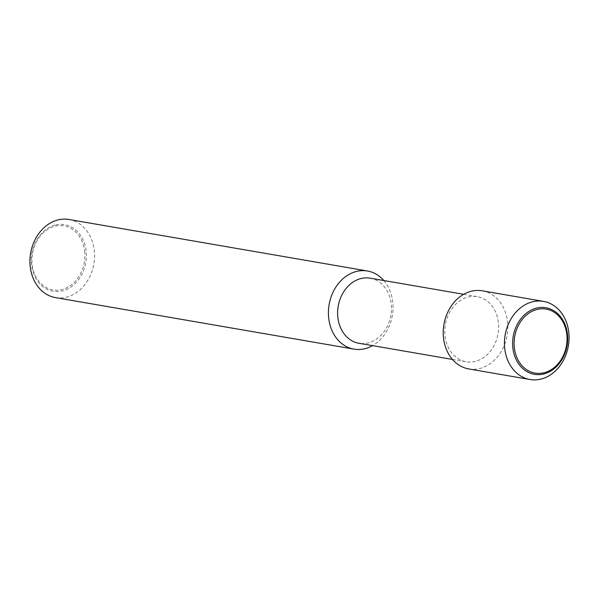 <?xml version="1.0" encoding="UTF-8"?>
<svg xmlns="http://www.w3.org/2000/svg" width="599" height="599" viewBox="0 0 599 599"><rect width="100%" height="100%" fill="white"/><g stroke="black" fill="none" stroke-linecap="round" stroke-linejoin="round"><path stroke-width="0.45" stroke-dasharray="3 2.25" d="M68.982 219.489A39.639 32.069 -80.2 0 1 94.537 257.106A39.639 32.069 -80.2 0 1 66.774 297.111A39.639 32.069 -80.2 0 1 55.505 297.613M54.988 225.112A33.776 27.329 99.8 0 0 31.582 265.043A33.776 27.329 99.8 0 0 62.708 290.822A33.776 27.329 99.8 0 0 86.114 250.891A33.776 27.329 99.8 0 0 54.988 225.112M370.175 278.176A33.035 26.723 -80.2 0 1 391.469 309.518A33.035 26.723 -80.2 0 1 368.325 342.86A33.035 26.723 -80.2 0 1 358.936 343.279M475.479 361.347A33.035 26.723 -80.2 0 1 466.082 361.774A33.035 26.723 -80.2 0 1 444.787 330.423A33.035 26.723 -80.2 0 1 467.931 297.089A33.035 26.723 -80.2 0 1 477.321 296.67A33.035 26.723 -80.2 0 1 498.615 328.012A33.035 26.723 -80.2 0 1 475.479 361.347M482.27 290.815A39.639 32.069 -80.2 0 1 507.825 328.432A39.639 32.069 -80.2 0 1 480.061 368.437A39.639 32.069 -80.2 0 1 468.785 368.939M84.639 251.086A32.488 26.281 -80.2 0 1 62.131 289.489A32.488 26.281 -80.2 0 1 32.196 264.698A32.488 26.281 -80.2 0 1 54.704 226.295A32.488 26.281 -80.2 0 1 84.639 251.086M383.817 280.527A39.639 32.069 -80.2 0 1 372.578 345.63M452.44 359.415L466.082 361.774M463.678 294.311L477.321 296.67"/><path stroke-width="0.9" d="M372.578 345.63A39.639 32.069 -80.2 0 1 365.255 348.625A39.639 32.069 -80.2 0 1 353.987 349.127L55.505 297.613A39.639 32.069 -80.2 0 1 29.95 260.003A39.639 32.069 -80.2 0 1 57.714 219.998A39.639 32.069 -80.2 0 1 68.982 219.489L367.472 271.003A39.639 32.069 -80.2 0 1 383.817 280.527M353.987 349.127A39.639 32.069 -80.2 0 1 328.432 311.51A39.639 32.069 -80.2 0 1 356.195 271.512A39.639 32.069 -80.2 0 1 367.472 271.003M452.44 359.415L358.936 343.279A33.035 26.723 -80.2 0 1 337.641 311.929A33.035 26.723 -80.2 0 1 360.778 278.595A33.035 26.723 -80.2 0 1 370.175 278.176L463.678 294.311M530.018 379.511L468.785 368.939A39.639 32.069 -80.2 0 1 443.238 331.329A39.639 32.069 -80.2 0 1 471.001 291.324A39.639 32.069 -80.2 0 1 482.27 290.815L543.495 301.387A39.639 32.069 -80.2 0 1 569.05 338.997A39.639 32.069 -80.2 0 1 541.286 379.002A39.639 32.069 -80.2 0 1 530.018 379.511A39.639 32.069 -80.2 0 1 504.463 341.894A39.639 32.069 -80.2 0 1 532.226 301.889A39.639 32.069 -80.2 0 1 543.495 301.387M544.012 373.888A33.776 27.329 -80.2 0 1 512.886 348.109A33.776 27.329 -80.2 0 1 536.292 308.178A33.776 27.329 -80.2 0 1 567.418 333.957A33.776 27.329 -80.2 0 1 544.012 373.888M514.361 347.914A32.488 26.281 99.8 0 0 544.296 372.705A32.488 26.281 99.8 0 0 566.804 334.302A32.488 26.281 99.8 0 0 536.869 309.511A32.488 26.281 99.8 0 0 514.361 347.914"/></g></svg>
